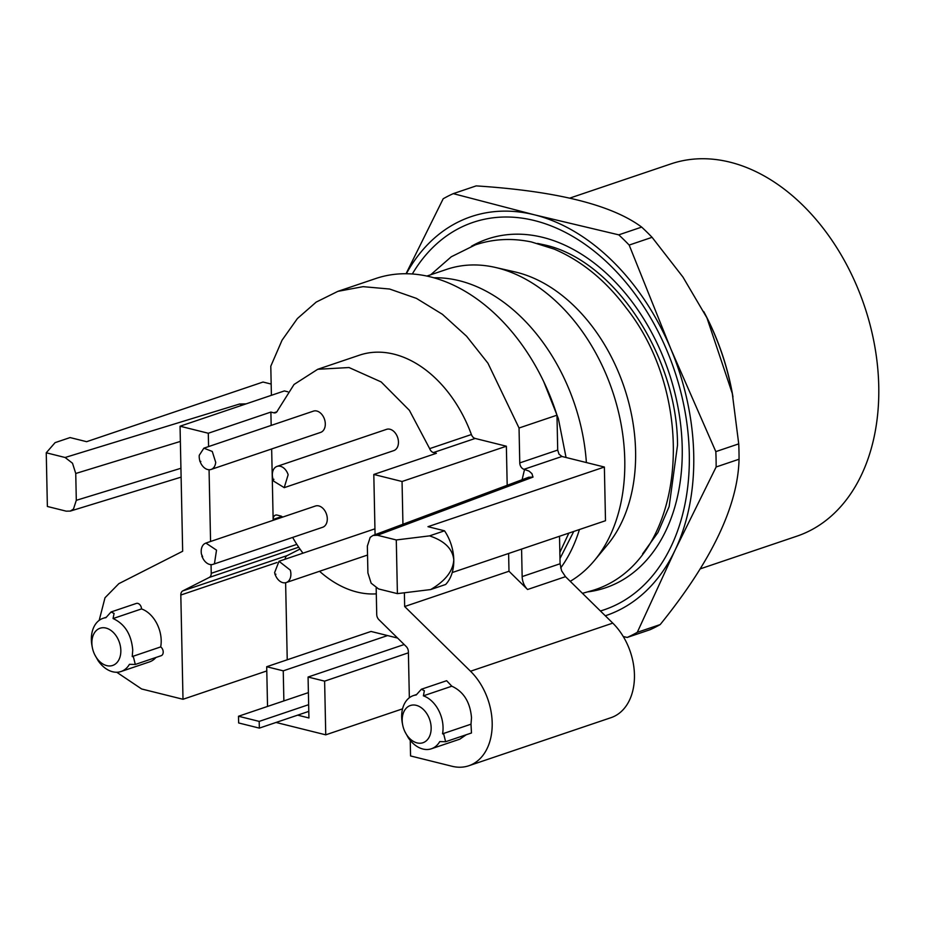 <?xml version="1.0" encoding="UTF-8"?>
<svg xmlns="http://www.w3.org/2000/svg" width="925" height="925" viewBox="0 0 925 925"><rect width="100%" height="100%" fill="white"/><g stroke="black" fill="none" stroke-linecap="round" stroke-linejoin="round"><path stroke-width="1.39" d="M292.647 537.425A111.832 78.382 -108.7 0 0 302.984 553.173M319.553 571.28A111.832 78.382 -108.7 0 0 376.302 593.862M299.989 549.068L287.108 555.613A5.619 3.931 -108.7 0 0 285.64 557.197A5.619 3.931 -108.7 0 0 285.143 559.197M285.617 582.715L287.236 659.779M267.533 706.434L266.701 666.728L371.017 631.451L397.611 638.065M271.175 425.419L270.886 412.076L273.835 412.816A5.619 3.931 -108.7 0 0 275.523 412.77A5.619 3.931 -108.7 0 0 276.008 412.55A5.619 3.931 -108.7 0 0 277.488 410.746L294.034 384.476L317.726 369.283L349.026 367.537L381.146 381.921L409.393 410.33L429.663 448.637A5.619 3.931 -108.7 0 0 431.235 451.203A5.619 3.931 -108.7 0 0 433.443 452.556L436.392 453.296L373.804 474.456L402.051 481.497L402.942 524.255M282.611 517.11A5.619 3.931 -108.7 0 0 280.61 515.965L277.165 515.098A5.619 3.931 -108.7 0 0 275.477 515.144A5.619 3.931 -108.7 0 0 274.274 515.942A5.619 3.931 -108.7 0 0 273.141 519.434L271.661 448.96M211.073 469.449L320.628 432.403A11.227 7.874 -108.7 0 0 325.253 425.292A11.227 7.874 -108.7 0 0 321.819 414.412A11.227 7.874 -108.7 0 0 313.436 411.128L203.882 448.174L212.264 451.458L215.71 462.338A11.227 7.874 71.3 0 1 211.073 469.449A11.227 7.874 71.3 0 1 200.817 463.252L199.858 461.008L200.829 461.436L199.95 461.483M284.218 487.66L393.772 450.614A11.227 7.874 -108.7 0 0 397.704 437.675A11.227 7.874 -108.7 0 0 386.581 429.339L277.026 466.385A11.227 7.874 71.3 0 1 288.149 474.722L284.218 487.637L273.858 481.266M201.858 556.145L202.032 555.52L202.633 556.7L201.477 554.202A11.227 7.874 71.3 0 1 204.483 543.761L205.882 543.056L216.519 550.144L214.461 563.637A11.227 7.874 71.3 0 1 213.062 564.342L322.617 527.285A11.227 7.874 -108.7 0 0 324.004 526.591A11.227 7.874 -108.7 0 0 326.086 513.097A11.227 7.874 -108.7 0 0 315.425 506.021L205.87 543.067M270.886 412.076L208.298 433.247L180.051 426.217L182.664 551.242L118.839 583.663L104.999 597.77L99.183 620.363M287.108 555.613L182.792 590.89L209.258 577.443A5.619 3.931 -108.7 0 0 210.738 575.859A5.619 3.931 -108.7 0 0 211.235 573.303L211.05 564.632M210.565 541.472L209.062 469.738M208.576 446.578L208.298 433.247M182.792 590.89A5.619 3.931 -108.7 0 0 181.312 592.474A5.619 3.931 -108.7 0 0 180.814 595.029L183 699.277L266.782 670.949M559.509 536.257L560.087 563.764L561.614 570.817L565.499 576.668L612.778 623.126A56.148 39.347 -108.7 0 1 634.446 677.47A56.148 39.347 -108.7 0 1 611.055 717.65L468.802 765.761A56.148 39.347 -108.7 0 1 451.943 766.247L410.561 755.945L410.238 740.382M402.548 708.851L325.75 734.832L276.055 722.46M116.735 672.244L141.629 688.975L183 699.277M266.701 666.728L283.247 670.845L283.871 700.907M387.563 635.567L283.247 670.845M404.179 644.528L308.071 677.031L324.617 681.147L325.75 734.832M408.399 652.819L324.617 681.147M409.347 697.751L408.376 651.686A5.619 3.931 -108.7 0 0 407.775 648.864A5.619 3.931 -108.7 0 0 406.214 646.529L378.903 619.681A5.619 3.931 -108.7 0 1 377.342 617.345A5.619 3.931 -108.7 0 1 376.729 614.524L376.174 587.999M375.064 534.685L373.804 474.456M433.443 452.556L475.172 438.45L506.368 446.22L402.051 481.497M475.172 438.45A5.619 3.931 71.3 0 1 472.964 437.097A5.619 3.931 71.3 0 1 471.392 434.53A115.093 80.672 -108.7 0 0 359.455 355.177L317.726 369.283M180.051 426.217L284.368 390.928L287.848 391.795M274.644 572.552L279.015 561.29L290.3 570.135A11.227 7.874 71.3 0 1 286.207 582.553A11.227 7.874 71.3 0 1 275.951 576.356L275.002 574.356L275.928 574.217L275.083 574.587M199.869 461.251L199.488 459.32A11.227 7.874 71.3 0 1 199.257 455.285L203.882 448.163M273.014 479.462L273.927 479.3L273.095 479.705L272.632 477.531A11.227 7.874 71.3 0 1 277.026 466.385M213.062 564.342A11.227 7.874 71.3 0 1 202.806 558.145L201.939 556.376M160.684 646.922A4.914 3.446 71.3 0 1 161.274 647.396A4.914 3.446 71.3 0 1 163.205 652.16A4.914 3.446 71.3 0 1 161.158 655.709L135.304 664.451L133.397 656.831L132.24 656.542L160.684 646.922A28.074 19.679 71.3 0 0 161.193 640.447A28.074 19.679 71.3 0 0 141.525 608.928A4.914 3.446 71.3 0 0 136.322 603.435L111.046 611.98L105.912 617.692A28.074 19.679 -108.7 0 0 103.057 618.328A28.074 19.679 -108.7 0 0 91.367 639.765A28.074 19.679 -108.7 0 0 92.072 646.193L92.373 647.731A19.645 13.771 71.3 0 1 105.97 628.063A19.645 13.771 71.3 0 1 120.84 650.448A19.645 13.771 71.3 0 1 106.757 665.63A19.645 13.771 71.3 0 1 94.708 654.634A19.645 13.771 71.3 0 1 92.373 647.731M155.932 657.478A28.074 19.679 71.3 0 1 149.492 661.895L121.048 671.515A28.074 19.679 -108.7 0 0 129.442 664.323L135.304 664.451M271.164 384.06L263.024 382.037L86.626 441.688L70.08 437.571L55.095 442.636L46.25 452.788L47.372 506.472L66.23 511.167L70.265 511.086L73.468 509.062L76.301 500.321L75.746 473.484L180.363 441.433M452.209 572.552L605.493 520.717L604.372 467.033L561.961 456.476L559.001 454.175L557.706 450.07L556.977 415.186A182.468 127.893 -108.7 0 0 375.804 278.517L337.868 291.352L363.074 286.657L389.61 289.028L416.412 298.37L442.404 314.303L466.57 336.214L487.938 363.201L519.041 428.009L519.769 462.905A5.619 3.931 -108.7 0 0 521.064 466.998A5.619 3.931 -108.7 0 0 524.024 469.299L529.077 471.114L531.933 473.646L533.008 477.103L528.765 477.231L372.983 535.459L377.423 535.263L533.008 477.103M468.802 765.761A56.148 39.347 -108.7 0 0 492.192 725.582A56.148 39.347 -108.7 0 0 470.524 671.238L404.664 606.522L404.387 592.775M470.998 724.194L471.472 732.982L445.619 741.723L443.711 734.103L442.555 733.814L470.998 724.194L471.507 717.719C470.166 702.11 463.61 691.611 451.828 686.2L446.636 680.707L421.361 689.252L416.227 694.964A28.074 19.679 -108.7 0 0 413.371 695.6A28.074 19.679 -108.7 0 0 401.681 717.048A28.074 19.679 -108.7 0 0 402.387 723.466L402.687 725.003A19.645 13.771 71.3 0 1 416.285 705.336A19.645 13.771 71.3 0 1 431.154 727.721A19.645 13.771 71.3 0 1 417.071 742.902A19.645 13.771 71.3 0 1 405.023 731.906A19.645 13.771 71.3 0 1 402.687 725.003M466.235 734.751L459.806 739.168L431.362 748.788A28.074 19.679 -108.7 0 0 439.757 741.596L445.619 741.723M297.653 715.152L308.927 717.962L308.071 677.031M508.611 553.474L508.993 571.245L404.664 606.522M506.368 446.22L507.189 485.301M271.407 395.322L270.794 366.196L282.067 340.18L297.387 318.558L316.211 302.082L337.868 291.352M521.584 549.092L522.151 576.587A14.037 9.84 -108.7 0 0 523.677 583.652A14.037 9.84 -108.7 0 0 527.574 589.502L508.993 571.245M94.708 654.634L98.015 660.531A28.074 19.679 -108.7 0 0 112.619 671.758A28.074 19.679 -108.7 0 0 121.048 671.515M141.525 608.928L113.07 618.548L114.064 613.437L111.046 611.98M113.07 618.548C124.84 623.959 131.408 634.469 132.737 650.078L132.24 656.542M559.856 552.387L568.852 533.101M573.754 531.447L559.983 558.538M246.166 403.855L239.552 404.028L65.108 457.493L46.25 452.788M556.977 415.186L519.041 428.009M397.403 593.63L396.282 539.957L429.535 535.876C444.59 540.894 452.66 548.872 453.782 559.81C453.134 570.968 445.422 580.888 430.657 589.56L397.403 593.63L378.545 588.936L371.145 583.189L367.907 572.945L367.352 546.097L370.185 537.367L372.995 535.471M604.372 467.033L427.974 526.683L444.52 530.811L429.535 535.876M396.282 539.957L377.423 535.263M444.52 530.811A39.301 27.542 -108.7 0 1 453.782 559.81A39.301 27.542 71.3 0 1 445.642 584.484L430.657 589.56M405.023 731.906L408.318 737.815A28.074 19.679 -108.7 0 0 422.922 749.03A28.074 19.679 -108.7 0 0 431.362 748.788M442.555 733.814A28.074 19.679 -108.7 0 0 443.052 727.351A28.074 19.679 -108.7 0 0 423.384 695.831L424.367 690.721L421.361 689.252M423.384 695.831L451.828 686.2M308.649 704.677L259.185 721.396L238.5 716.251L308.395 692.617M238.5 716.251L238.638 722.957L259.335 728.114L308.788 711.383M242.373 405.138L239.552 404.028M65.108 457.493L72.508 463.24L75.746 473.484M259.335 728.114L259.185 721.396M543.68 381.551L558.376 418.643L566.042 457.493M433.929 277.801A168.431 118.053 71.3 0 1 586.381 462.558M579.432 529.528A168.431 118.053 71.3 0 1 560.666 567.985M426.899 276.055L446.683 269.372A168.431 118.053 71.3 0 1 495.349 267.429A168.431 118.053 71.3 0 1 624.768 459.841A168.431 118.053 71.3 0 1 594.451 560.481A168.431 118.053 71.3 0 1 570.228 581.316M594.451 560.481L607.343 544.975A156.926 109.994 -108.7 0 0 635.591 451.203A156.926 109.994 -108.7 0 0 593.272 327.832A156.926 109.994 -108.7 0 0 515.005 271.927L495.349 267.429M600.418 610.986A204.506 143.34 -108.7 0 0 689.287 453.632A204.506 143.34 -108.7 0 0 579.582 240.639A204.506 143.34 -108.7 0 0 412.319 273.985M605.297 615.784A210.542 147.572 -108.7 0 0 675.053 550.202A210.542 147.572 -108.7 0 0 693.727 454.73A210.542 147.572 -108.7 0 0 670.833 348.91A210.542 147.572 -108.7 0 0 534.361 214.797A210.542 147.572 -108.7 0 0 406.329 273.742M406.052 273.731L443.191 198.759A238.615 167.24 71.3 0 1 453.273 193.637L534.361 214.797L618.767 234.846A238.615 167.24 71.3 0 1 629.173 245.067L670.833 348.91L715.823 451.62A238.615 167.24 71.3 0 1 716.077 459.332A238.615 167.24 71.3 0 1 716.135 466.975L675.053 550.202L637.29 632.318A238.615 167.24 71.3 0 1 627.208 637.441L623.265 636.539M627.208 637.441L650.113 629.694A238.615 167.24 -108.7 0 0 660.196 624.572L637.29 632.318M660.196 624.572C711.66 560.943 737.942 505.825 739.052 459.228L716.135 466.975M739.052 459.228A238.615 167.24 -108.7 0 0 738.982 451.585A238.615 167.24 -108.7 0 0 738.728 443.873L715.823 451.62M738.728 443.873L732.299 393.507L706.931 317.842L682.928 277.026L652.079 237.32L629.173 245.067M652.079 237.32A238.615 167.24 -108.7 0 0 641.673 227.099L618.767 234.846M641.673 227.099C611.691 204.841 556.526 191.105 476.178 185.89L453.273 193.637M732.299 393.507L731.467 389.263A196.366 137.64 -108.7 0 0 708.157 320.351L706.931 317.842M703.763 311.609A196.505 137.733 71.3 0 1 732.97 396.975M569.673 198.147L670.983 163.875A196.505 137.733 71.3 0 1 878.75 386.095A196.505 137.733 71.3 0 1 796.888 536.176L700.063 568.921M281.836 516.497L273.141 519.434M296.833 544.363L211.235 573.303M298.706 547.195L209.258 577.443M276.968 562.504L180.814 595.029M429.663 448.637L471.392 434.53M276.899 411.787L273.835 412.816M612.778 623.126L470.524 671.238M524.544 469.438L522.093 479.728M557.706 450.07L519.769 462.905M561.961 456.476L524.024 469.299M560.087 563.764L522.151 576.587M565.499 576.668L527.574 589.502M180.93 468.27L76.301 500.321M537.598 243.437L544.548 244.917C613.668 259.856 677.424 355.767 677.528 445.133L669.145 506.553L657.952 532.499L642.586 553.913M471.426 246.27A184.098 129.037 71.3 0 1 542.848 237.39A184.098 129.037 71.3 0 1 682.211 447.191A184.098 129.037 71.3 0 1 588.288 591.815M286.207 582.553L367.537 555.046M279.015 561.278L374.937 528.834M275.002 574.356L274.621 572.425M273.095 479.705L273.962 481.474M106.086 617.31L103.057 618.328M416.389 694.582L413.371 695.6M181.115 477.138L70.254 511.109M582.449 593.33L592.289 590.555C685.922 562.735 700.086 401.011 626.144 307.852C605.609 280.437 581.628 260.862 554.225 249.114L531.493 241.98C512.092 237.898 493.395 238.858 475.381 244.847L451.308 256.757L430.657 274.794"/></g></svg>
